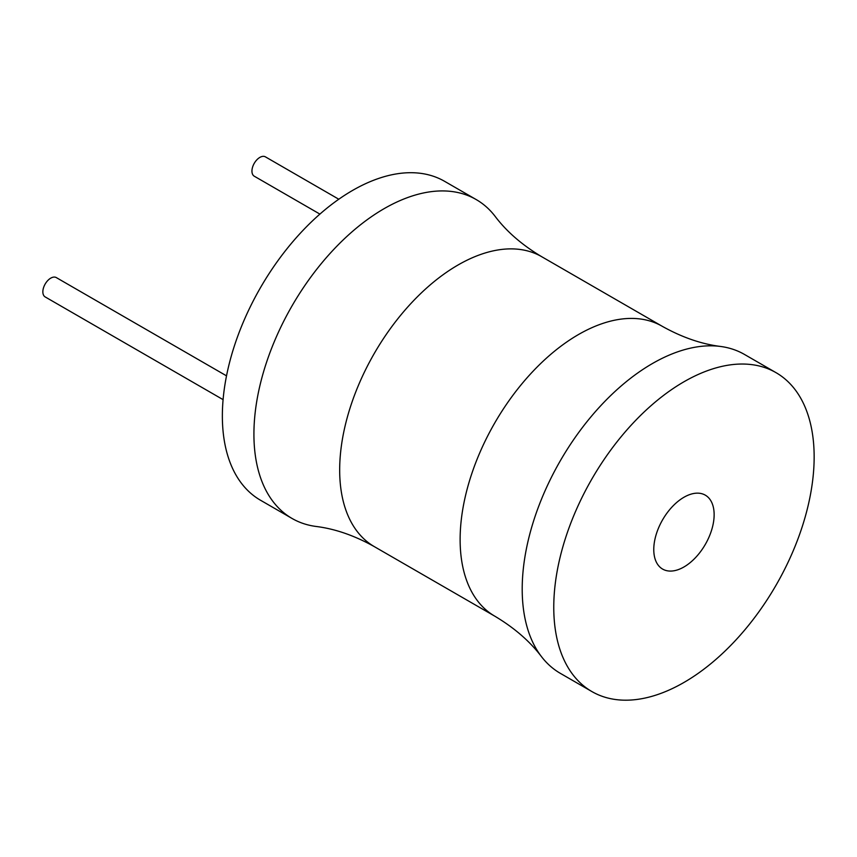 <?xml version="1.0" encoding="UTF-8"?>
<svg xmlns="http://www.w3.org/2000/svg" width="857" height="857" viewBox="0 0 857 857"><rect width="100%" height="100%" fill="white"/><g stroke="black" fill="none" stroke-linecap="round" stroke-linejoin="round"><path stroke-width="1.29" d="M541.72 256.714A167.383 96.637 -60 0 0 412.731 301.568A167.383 96.637 -60 0 0 339.672 470.011A167.383 96.637 -60 0 0 374.338 546.637C354.466 535.539 335.012 528.801 315.976 526.444A184.126 106.3 -60 0 1 292.055 518.464L260.496 500.231A184.126 106.3 -60 0 1 222.359 415.945A184.126 106.3 -60 0 1 302.735 230.651A184.126 106.3 -60 0 1 444.612 181.33L476.181 199.552A184.126 106.3 -60 0 1 495.057 216.264C506.616 231.583 522.17 245.059 541.72 256.714L662.172 326.26A167.383 96.637 120 0 0 533.183 371.102A167.383 96.637 120 0 0 460.123 539.556A167.383 96.637 120 0 0 494.789 616.172C514.339 627.838 529.894 641.315 541.463 656.623A184.126 106.3 120 0 0 560.339 673.345L591.898 691.567A184.126 106.3 120 0 0 733.785 642.247A184.126 106.3 120 0 0 814.15 456.952A184.126 106.3 120 0 0 776.014 372.656A184.126 106.3 120 0 0 634.137 421.987A184.126 106.3 120 0 0 553.761 607.281A184.126 106.3 120 0 0 591.898 691.567M292.055 518.464A184.126 106.3 -60 0 1 253.918 434.167A184.126 106.3 -60 0 1 334.294 248.873A184.126 106.3 -60 0 1 476.181 199.552M776.014 372.656L744.454 354.434A184.126 106.3 120 0 0 720.533 346.453A184.126 106.3 120 0 0 588.834 419.384A184.126 106.3 120 0 0 522.202 589.059A184.126 106.3 120 0 0 541.463 656.623M653.773 549.541A42.679 24.639 -60 0 1 672.402 506.583A42.679 24.639 -60 0 1 705.3 495.153A42.679 24.639 -60 0 1 714.138 514.693A42.679 24.639 -60 0 1 695.509 557.639A42.679 24.639 -60 0 1 662.611 569.08A42.679 24.639 -60 0 1 653.773 549.541M223.088 399.641L45.164 296.918A11.162 6.438 -60 0 1 42.85 291.808A11.162 6.438 -60 0 1 47.724 280.582A11.162 6.438 -60 0 1 56.316 277.593L226.516 375.848M319.907 214.1L254.261 176.199A11.162 6.438 -60 0 1 251.947 171.089A11.162 6.438 -60 0 1 256.821 159.852A11.162 6.438 -60 0 1 265.424 156.863L338.794 199.231M374.338 546.637L494.789 616.172M662.172 326.26C682.043 337.358 701.497 344.086 720.533 346.453"/></g></svg>
